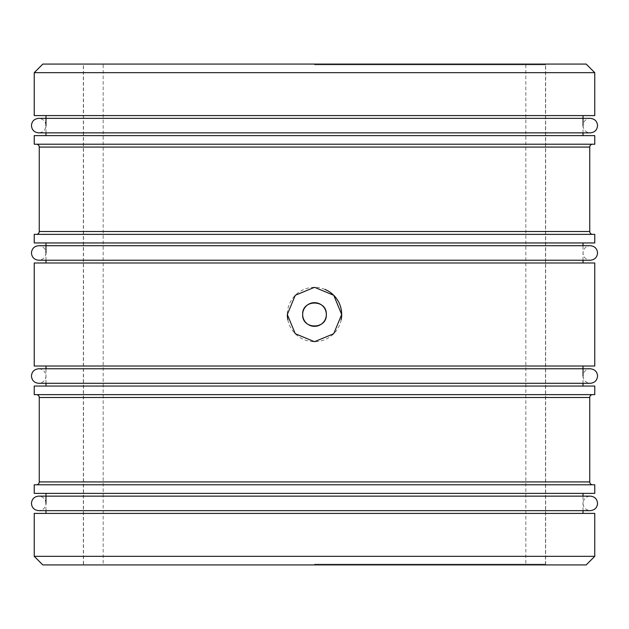 <?xml version="1.0" encoding="UTF-8"?>
<svg xmlns="http://www.w3.org/2000/svg" width="629" height="629" viewBox="0 0 629 629"><rect width="100%" height="100%" fill="white"/><g stroke="black" fill="none" stroke-linecap="round" stroke-linejoin="round"><path stroke-width="0.47" stroke-dasharray="3.15 2.36" d="M83.5 564.921L545.5 564.921L83.5 564.921L83.5 64.079L545.5 64.079L83.5 64.079M545.5 564.921L545.5 64.079M324.934 289.395A27.189 27.189 0 0 0 287.311 314.5M45.972 513.406L583.028 513.406L45.972 513.406M583.028 510.654L583.028 496.132L45.972 496.132M45.972 493.372L583.028 493.372L45.972 493.372M45.972 510.654L45.972 503.389C45.626 507.721 43.204 510.143 38.715 510.654L590.285 510.654C585.796 510.143 583.374 507.721 583.028 503.389C583.453 498.978 585.874 496.556 590.285 496.132M45.972 135.628L583.028 135.628L45.972 135.628M583.028 132.868L583.028 125.611C583.374 121.279 585.796 118.857 590.285 118.346L38.715 118.346C43.204 118.857 45.626 121.279 45.972 125.611C45.547 130.022 43.126 132.444 38.715 132.868L583.028 132.868M45.972 115.594L583.028 115.594L45.972 115.594M45.972 132.868L45.972 125.611M592.612 144.214L36.388 144.214L592.612 144.214M592.612 234.365L36.388 234.365L592.612 234.365M45.972 262.985L583.028 262.985L45.972 262.985M583.028 260.233L583.028 245.703M45.972 242.951L583.028 242.951L45.972 242.951M45.972 260.233L45.972 252.968C45.547 248.557 43.126 246.136 38.715 245.703M45.972 386.049L583.028 386.049L45.972 386.049M583.028 383.297L583.028 376.032C583.374 371.7 585.796 369.286 590.285 368.767M45.972 366.015L583.028 366.015L45.972 366.015M45.972 383.297L45.972 368.767M592.612 394.635L36.388 394.635L592.612 394.635M592.612 484.786L36.388 484.786L592.612 484.786M287.83 319.799A27.189 27.189 0 0 0 341.162 319.823M594.759 394.635L34.241 394.635M594.759 386.049L34.241 386.049M594.759 366.015L34.241 366.015M594.759 262.985L34.241 262.985M594.759 242.951L34.241 242.951M594.759 234.365L34.241 234.365M594.759 144.214L34.241 144.214M594.759 135.628L34.241 135.628M594.759 115.594L34.241 115.594M594.759 72.665L34.241 72.665M586.173 64.079L42.827 64.079M586.173 564.921L42.827 564.921M594.759 556.335L34.241 556.335M594.759 513.406L34.241 513.406M594.759 493.372L34.241 493.372M594.759 484.786L34.241 484.786M314.5 564.205L545.642 564.205L314.5 564.205M314.5 64.795L545.642 64.795L314.5 64.795M589.75 147.076L39.25 147.076M589.75 231.503L39.25 231.503M589.75 397.497L39.25 397.497M589.75 481.924L39.25 481.924M103.172 64.795L103.172 564.205M545.642 564.205L545.642 64.795M83.358 564.205L83.358 64.795M525.828 64.795L525.828 564.205M45.972 503.389C45.547 498.978 43.126 496.556 38.715 496.132M583.484 368.767L38.715 368.767C43.204 369.286 45.626 371.7 45.972 376.032C45.547 380.443 43.126 382.864 38.715 383.297M583.484 383.297L45.516 383.297M583.028 376.032C583.453 380.443 585.874 382.864 590.285 383.297M38.809 245.703L590.285 245.703C585.874 246.136 583.453 248.557 583.028 252.968C583.453 257.379 585.874 259.801 590.285 260.233L38.809 260.233M45.972 252.968C45.547 257.379 43.126 259.801 38.715 260.233M583.028 125.611C583.453 130.022 585.874 132.444 590.285 132.868"/><path stroke-width="0.94" d="M326.333 314.5A11.833 11.833 0 0 0 314.5 302.667A11.833 11.833 0 0 0 302.667 314.5C301.936 299.239 327.056 299.231 326.333 314.5C327.064 329.738 301.951 329.793 302.667 314.5A11.833 11.833 0 0 0 314.5 326.333A11.833 11.833 0 0 0 326.333 314.5M341.162 319.823A27.189 27.189 0 0 0 341.689 314.5L333.74 295.284L314.524 287.311L295.284 295.26L287.311 314.5L295.276 333.732L314.492 341.689L333.724 333.732L341.689 314.5A27.189 27.189 0 0 0 324.934 289.395M34.241 493.372L594.759 493.372L594.759 484.786L34.241 484.786L34.241 493.372M583.028 513.406L583.028 510.654M590.285 496.132L38.715 496.132C34.304 496.556 31.882 498.978 31.45 503.389C31.804 507.721 34.218 510.143 38.715 510.654L590.285 510.654C594.782 510.143 597.196 507.721 597.55 503.389C597.118 498.978 594.696 496.556 590.285 496.132L583.028 496.132L583.028 493.372M45.972 513.406L45.972 510.654M45.972 503.389L45.972 493.372M34.241 556.335L594.759 556.335L594.759 513.406L34.241 513.406L34.241 556.335L42.827 564.921L586.173 564.921L594.759 556.335M42.827 64.079L586.173 64.079L594.759 72.665L34.241 72.665L42.827 64.079M34.241 72.665L34.241 115.594L594.759 115.594L594.759 72.665M583.028 135.628L583.028 132.868L590.285 132.868C594.696 132.444 597.118 130.022 597.55 125.611C597.196 121.279 594.782 118.857 590.285 118.346L38.715 118.346C34.218 118.857 31.804 121.279 31.45 125.611C31.882 130.022 34.304 132.444 38.715 132.868L590.285 132.868M583.028 125.611L583.028 115.594M45.972 135.628L45.972 132.868M45.972 125.611L45.972 115.594M34.241 144.214L594.759 144.214L594.759 135.628L34.241 135.628L34.241 144.214M36.388 144.214A2.862 2.862 0 0 1 39.25 147.076L589.75 147.076A2.862 2.862 0 0 1 592.612 144.214M39.25 147.076L39.25 231.503L589.75 231.503L589.75 147.076M39.25 231.503A2.862 2.862 0 0 1 36.388 234.365M589.75 231.503A2.862 2.862 0 0 0 592.612 234.365M34.241 242.951L594.759 242.951L594.759 234.365L34.241 234.365L34.241 242.951M583.028 262.985L583.028 260.233M583.028 245.703L583.028 242.951M45.972 262.985L45.972 260.233M45.972 252.968L45.972 242.951M34.241 366.015L594.759 366.015L594.759 262.985L34.241 262.985L34.241 366.015M583.028 386.049L583.028 383.297M583.028 376.032L583.028 366.015M45.972 386.049L45.972 383.297M45.972 368.767L45.972 366.015M34.241 394.635L594.759 394.635L594.759 386.049L34.241 386.049L34.241 394.635M36.388 394.635A2.862 2.862 0 0 1 39.25 397.497L589.75 397.497A2.862 2.862 0 0 1 592.612 394.635M39.25 397.497L39.25 481.924L589.75 481.924L589.75 397.497M39.25 481.924A2.862 2.862 0 0 1 36.388 484.786M589.75 481.924A2.862 2.862 0 0 0 592.612 484.786M287.311 314.5A27.189 27.189 0 0 0 287.83 319.799M45.972 496.132L38.715 496.132M45.516 368.767L590.285 368.767C594.782 369.286 597.196 371.7 597.55 376.032C597.118 380.443 594.696 382.864 590.285 383.297L38.715 383.297C34.304 382.864 31.882 380.443 31.45 376.032C31.804 371.7 34.218 369.286 38.715 368.767L45.516 368.767M583.484 368.767L590.285 368.767M45.516 383.297L38.715 383.297M583.484 383.297L590.285 383.297M38.809 245.703L38.715 245.703C34.304 246.136 31.882 248.557 31.45 252.968C31.882 257.379 34.304 259.801 38.715 260.233L38.809 260.233M38.715 260.233L590.285 260.233C594.696 259.801 597.118 257.379 597.55 252.968C597.118 248.557 594.696 246.136 590.285 245.703L38.715 245.703"/></g></svg>
